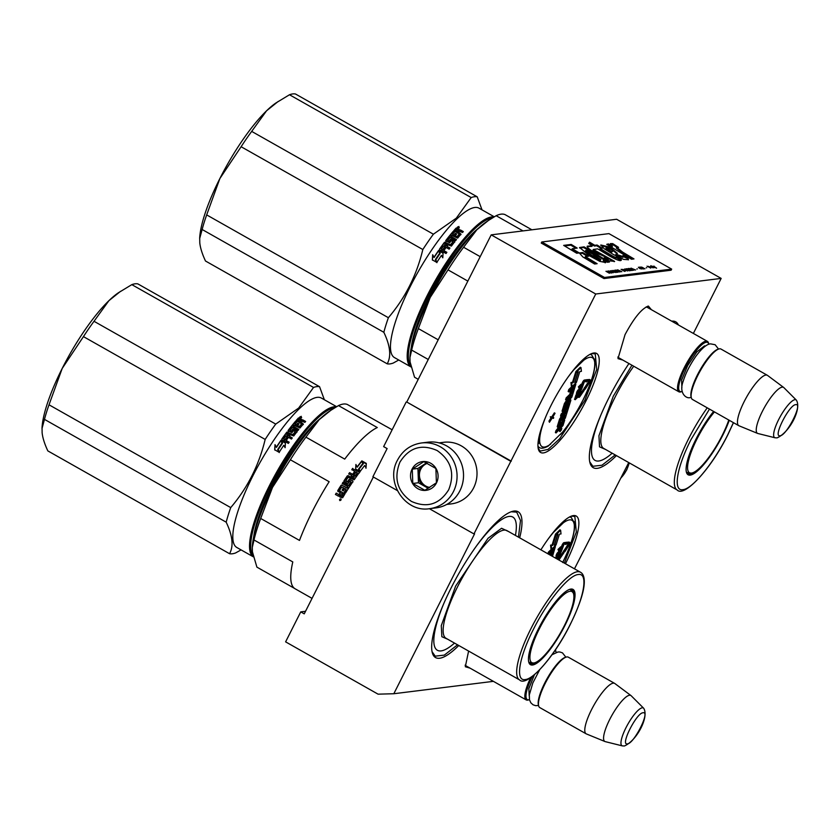 <?xml version="1.0" encoding="UTF-8"?>
<svg xmlns="http://www.w3.org/2000/svg" width="840" height="840" viewBox="0 0 840 840"><rect width="100%" height="100%" fill="white"/><g stroke="black" fill="none" stroke-linecap="round" stroke-linejoin="round"><path stroke-width="1.26" d="M622.839 360.077L617.988 358.617L625.044 334.635C634 317.94 641.792 308.427 648.407 306.086L651.368 309.666M647.619 306.264L648.407 306.086M493.406 681.345L393.824 693.735L474.59 533.841L473.949 533.925L595.739 294.01L721.161 278.407L693.368 333.428M574.466 568.827L628.73 462.567M470.169 668.199L465.318 666.74L468.605 651.063M540.887 549.832A56.889 14.343 -60.5 0 1 572.009 515.907A56.889 14.343 -60.5 0 1 565.635 563.388A56.889 14.343 -60.5 0 1 565.457 563.735M586.026 400.785A56.889 14.343 -60.5 0 1 538.303 448.917A56.889 14.343 -60.5 0 1 551.187 405.122A56.889 14.343 -60.5 0 1 592.4 353.315A56.889 14.343 -60.5 0 1 586.026 400.785M458.766 645.498A83.78 21.116 -60.5 0 1 432.201 652.333A83.78 21.116 -60.5 0 1 451.164 587.843A83.78 21.116 -60.5 0 1 511.865 511.539A83.78 21.116 -60.5 0 1 519.677 537.831M616.424 455.606A83.78 21.116 -60.5 0 1 589.869 462.452A83.78 21.116 -60.5 0 1 608.832 397.95A83.78 21.116 -60.5 0 1 628.95 363.531M671.696 321.174A83.78 21.116 -60.5 0 1 678.405 324.965M393.824 693.735L378.074 694.166L285.611 641.855L300.752 611.877L304.238 613.851L373.359 477.005M595.739 294.01L491.201 234.864L616.623 219.261L721.161 278.407M491.201 234.864L406.76 402.024L511.298 461.171M406.76 402.024L510.668 461.244M406.13 402.098L383.639 446.618L387.125 448.581L372.897 476.753L397.341 490.57M429.377 508.704L473.949 533.925M466.494 666.12L465.119 665.186M646.191 306.894L647.692 307.587M619.164 357.998L617.799 357.074M300.752 611.877L305.54 611.279M615.216 454.923L601.976 465.234L592.861 466.284L589.712 461.769M672.462 321.605L675.896 323.547M591.727 353.546L595.235 353.85L596.715 369.495L584.84 400.334L559.587 438.848L548.048 449.411L540.225 451.07L538.167 448.224M571.337 516.149L574.844 516.453L576.324 532.087L564.354 563.105M457.558 644.805L444.318 655.116L435.204 656.166L432.054 651.651M511.203 511.76L516.694 512.138L520.495 520.485L518.469 537.149M429.649 508.673L436.118 507.864A33.096 31.479 -97.1 0 0 459.9 490.791A33.096 31.479 -97.1 0 0 446.712 445.945A33.096 31.479 -97.1 0 0 427.938 442.176L421.481 442.974C410.75 444.623 402.749 450.345 397.478 460.163C384.993 482.16 405.248 512.925 429.649 508.673A33.096 31.479 -97.1 0 0 453.443 491.6A33.096 31.479 -97.1 0 0 451.427 457.265A33.096 31.479 -97.1 0 0 421.481 442.974M399.903 462.179C393.55 478.443 397.394 491.526 411.443 501.417C427.024 508.294 439.435 504.42 448.686 489.783C455.049 473.519 451.206 460.435 437.147 450.544C421.575 443.667 409.154 447.552 399.903 462.179M412.104 469.077A14.479 13.776 -97.1 0 0 417.879 488.702A14.479 13.776 -97.1 0 0 436.495 482.885A14.479 13.776 -97.1 0 0 430.721 463.26A14.479 13.776 -97.1 0 0 412.104 469.077M412.272 469.151L412.797 483.462L424.872 490.287L436.411 482.8L435.887 468.489L423.812 461.664L412.272 469.151L417.931 468.447L418.457 482.759L428.284 488.313M412.797 483.462L418.457 482.759M426.457 462.913L417.931 468.447M427.088 463.218A12.411 11.802 -97.1 0 0 423.696 464.699A12.411 11.802 -97.1 0 0 419.548 469.361A12.411 11.802 -97.1 0 0 418.194 475.598A12.411 11.802 -97.1 0 0 424.494 486.171A12.411 11.802 -97.1 0 0 429.377 487.652M429.765 487.41A12.411 11.802 82.9 0 1 420.777 469.203A12.411 11.802 -97.1 0 1 427.35 463.355M446.733 504.462L451.311 503.885A31.028 29.515 -97.1 0 0 473.613 487.882A31.028 29.515 -97.1 0 0 461.255 445.841A31.028 29.515 -97.1 0 0 443.656 442.302L439.068 442.88M532.413 676.389A28.13 7.088 -60.5 0 0 528.664 699.794A28.13 7.088 119.5 0 0 529.379 699.636L528.339 699.962A28.959 7.298 119.5 0 1 527.604 700.13A28.959 7.298 -60.5 0 1 526.187 699.899A28.959 7.298 -60.5 0 1 530.67 677.628M556.143 652.407A28.13 7.088 119.5 0 0 556.133 652.355L555.87 651.294A28.959 7.298 119.5 0 0 555.313 650.013M556.133 652.355A28.13 7.088 119.5 0 0 554.936 650.57M586.121 733.803L539.784 707.585A28.959 7.298 -60.5 0 1 538.619 705.779L538.356 704.718A28.13 7.088 -60.5 0 1 547.176 678.489A28.13 7.088 -60.5 0 1 565.11 657.437L566.15 657.111A28.959 7.298 -60.5 0 1 566.885 656.943A28.959 7.298 119.5 0 1 568.302 657.174L614.649 683.393A28.959 7.298 119.5 0 0 613.231 683.162A28.959 7.298 -60.5 0 0 592.746 707.353A28.959 7.298 -60.5 0 0 586.121 733.803A28.959 7.298 -60.5 0 0 586.331 733.908L604.989 741.542A26.418 6.657 -60.5 0 1 610.638 717.686A26.418 6.657 -60.5 0 1 629.528 695.247A26.418 6.657 119.5 0 1 630.998 695.583L614.838 683.519A28.959 7.298 119.5 0 0 614.649 683.393M538.619 705.779A28.959 7.298 -60.5 0 1 547.691 678.783A28.959 7.298 -60.5 0 1 566.15 657.111M622.325 745.878L624.404 745.994C636.836 740.639 649.351 716.73 643.639 708.204A21.704 5.471 119.5 0 0 642.275 707.795A21.704 5.471 119.5 0 0 626.567 726.579A21.704 5.471 119.5 0 0 622.325 745.878L605.231 741.625A26.418 6.657 -60.5 0 1 604.989 741.542M643.639 708.204L631.187 695.751A26.418 6.657 119.5 0 0 630.998 695.583M682.049 391.514L681.009 391.839A28.959 7.298 119.5 0 1 680.274 392.007A28.959 7.298 -60.5 0 1 678.867 391.776A28.959 7.298 -60.5 0 1 685.482 365.316A28.959 7.298 -60.5 0 1 705.978 341.135A28.959 7.298 119.5 0 1 707.385 341.366A28.959 7.298 119.5 0 1 708.55 343.171L708.803 344.232A28.13 7.088 119.5 0 0 706.303 342.258A28.13 7.088 -60.5 0 0 685.209 368.036A28.13 7.088 -60.5 0 0 681.335 391.671A28.13 7.088 119.5 0 0 682.049 391.514A28.13 7.088 119.5 0 0 682.111 391.493M738.801 425.691L692.454 399.462A28.959 7.298 -60.5 0 1 691.288 397.656L691.037 396.596A28.13 7.088 -60.5 0 1 699.846 370.377A28.13 7.088 -60.5 0 1 717.78 349.314L718.83 348.989A28.959 7.298 -60.5 0 1 719.565 348.82A28.959 7.298 119.5 0 1 720.972 349.052L767.319 375.27A28.959 7.298 119.5 0 0 765.912 375.039A28.959 7.298 -60.5 0 0 745.416 399.231A28.959 7.298 -60.5 0 0 738.801 425.691A28.959 7.298 -60.5 0 0 739.011 425.786L757.659 433.43A26.418 6.657 -60.5 0 1 763.308 409.563A26.418 6.657 -60.5 0 1 782.208 387.135A26.418 6.657 119.5 0 1 783.668 387.461L767.519 375.406A28.959 7.298 119.5 0 0 767.319 375.27M691.288 397.656A28.959 7.298 -60.5 0 1 700.361 370.661A28.959 7.298 -60.5 0 1 718.83 348.989M774.995 437.766L777.074 437.882C789.505 432.526 802.022 408.608 796.31 400.082A21.704 5.471 119.5 0 0 794.945 399.672A21.704 5.471 119.5 0 0 779.236 418.467A21.704 5.471 119.5 0 0 774.995 437.766L757.911 433.503A26.418 6.657 -60.5 0 1 757.659 433.43M796.31 400.082L783.867 387.629A26.418 6.657 119.5 0 0 783.668 387.461M340.515 495.527L341.933 496.041A93.083 23.468 -60.5 0 1 342.951 494.372L341.659 493.637A93.083 23.468 -60.5 0 0 340.515 495.527L340.651 495.705A92.264 23.258 -60.5 0 1 340.704 495.632M255.287 530.281A78.467 19.782 -60.5 0 1 272.296 485.51A78.467 19.782 -60.5 0 1 316.134 422.751M312.05 598.374L295.092 588.777A93.083 23.468 -60.5 0 1 292.793 561.928L253.995 539.973L252.294 547.449L252.43 551.838L256.893 567.126L294.525 588.409M290.356 459.764L329.144 481.719A93.083 23.468 -60.5 0 0 312.417 511.308A93.083 23.468 -60.5 0 0 299.492 540.425L260.694 518.469L272.506 487.41L290.356 459.764A93.083 23.468 -60.5 0 1 305.939 437.157L344.726 459.102A93.083 23.468 -60.5 0 1 377.286 427.55L338.489 405.594A93.083 23.468 -60.5 0 1 347.372 404.492L386.159 426.447A93.083 23.468 -60.5 0 1 386.768 426.741L392.144 429.786M252.294 547.449L252.336 546.714A86.877 21.903 119.5 0 1 272.506 487.41A86.877 21.903 -60.5 0 1 319.19 419.664L330.824 410.319L338.489 405.594M305.939 437.157L319.19 419.664A86.877 21.903 -60.5 0 1 328.692 411.747L330.824 410.319M260.694 518.469A93.083 23.468 119.5 0 0 253.995 539.973M443.719 603.719A76.535 19.289 119.5 0 0 443.069 650.454A76.535 19.289 119.5 0 0 454.514 643.094M573.888 595.875A42.41 10.689 119.5 0 0 571.925 589.732A42.41 10.689 119.5 0 0 569.289 589.501M528.601 661.416A42.41 10.689 119.5 0 0 530.166 663.548A42.41 10.689 119.5 0 0 536.445 662.067M538.503 628.677A43.239 10.899 119.5 0 0 528.717 661.962A43.239 10.899 119.5 0 0 564.984 625.391A43.239 10.899 119.5 0 0 569.825 589.312A43.239 10.899 119.5 0 0 538.503 628.677M533.432 629.317C518.984 657.457 515.057 681.597 525.284 679.539C534.744 678.93 556.175 652.691 570.045 624.76C584.504 596.621 588.43 572.481 578.193 574.539C568.743 575.138 547.312 601.377 533.432 629.317M447.783 639.282L441.861 636.72L441.284 625.632L455.637 586.078L488.04 538.283L501.564 528.266L508.704 531.615M476.123 546.452A76.535 19.289 -60.5 0 1 515.844 521.819A76.535 19.289 -60.5 0 1 515.434 535.427M355.709 467.88L355.656 469.035L360.077 471.534L358.565 469.434A92.264 23.258 -60.5 0 1 358.712 469.235M358.586 469.014A93.083 23.468 -60.5 0 1 362.995 463.302L361.662 461.097L362.933 463.774M360.056 471.944L358.565 469.434M355.645 469.035L355.908 464.468L357.231 467.177A92.264 23.258 -60.5 0 1 361.599 461.58M357.231 467.177L355.866 464.909M357.262 466.746A93.083 23.468 -60.5 0 1 361.662 461.097M363.332 463.323A93.083 23.468 -60.5 0 0 358.921 469.035L360.255 471.293A93.083 23.468 -60.5 0 1 364.655 465.538L366.03 467.828L366.303 463.397L361.851 460.877L363.269 463.796L361.841 461.391M365.978 468.279L366.24 463.88L362.324 461.664M359.048 469.245A92.264 23.258 -60.5 0 1 363.269 463.796M336.231 493.101L338.825 494.676L336.231 493.101L335.423 494.445L338.216 496.02L339.518 495.632L339.812 496.923L342.626 497.763A93.083 23.468 -60.5 0 1 344.894 494.025L339.455 490.665A93.083 23.468 -60.5 0 1 341.733 487.022L343.675 488.03A92.264 23.258 -60.5 0 0 342.269 490.256M359.016 471.933L352.685 468.752L359.016 471.933L359.205 472.71A93.083 23.468 -60.5 0 0 354.207 479.745L348.159 477.288A93.083 23.468 -60.5 0 0 345.849 480.701L347.56 481.667A93.083 23.468 -60.5 0 1 349.062 479.43L352.737 480.806L352.937 481.614A93.083 23.468 -60.5 0 0 345.555 492.965L344.264 492.24A93.083 23.468 -60.5 0 1 346.017 489.447L344.862 488.513A93.083 23.468 -60.5 0 0 343.371 490.875L342.08 490.151A93.083 23.468 -60.5 0 1 343.57 487.778M352.737 480.806L349.997 479.546M349.062 479.43L349.944 479.22M353.136 473.959A92.264 23.258 -60.5 0 1 354.858 471.576L351.866 469.487L352.695 468.353M357.305 472.826L357.305 473.214A92.264 23.258 -60.5 0 0 355.194 476.144L355.183 475.776A93.083 23.468 -60.5 0 1 357.305 472.826L356.149 471.912A93.083 23.468 -60.5 0 0 354.228 474.579L352.937 473.855A93.083 23.468 -60.5 0 1 354.858 471.177M355.183 475.776L349.608 472.626L355.194 476.144M348.8 474.149L349.619 472.994M351.771 475.493L351.803 475.85A92.264 23.258 -60.5 0 0 350.721 477.404L350.69 477.057A93.083 23.468 -60.5 0 1 351.771 475.493L348.779 473.802L349.608 472.626M350.69 477.057L348.233 475.671L350.721 477.404M351.015 481.814L351.068 482.129A92.264 23.258 -60.5 0 0 348.716 485.656L348.642 485.384A93.083 23.468 -60.5 0 1 351.015 481.814L349.724 481.089A93.083 23.468 -60.5 0 0 348.212 483.346L347.33 483.556L344.001 481.215A92.264 23.258 -60.5 0 1 347.382 476.196L348.264 476.007M343.928 480.921A93.083 23.468 -60.5 0 1 347.34 475.86L347.382 476.196M348.642 485.384L343.14 482.507L348.716 485.656M342.332 483.745L343.14 482.507M338.688 494.487L340.379 492.912L337.838 490.865A92.264 23.258 -60.5 0 1 341.187 485.531L342.069 485.31L347.099 488.156L347.823 486.633L342.248 483.483L343.067 482.223M347.014 487.893L342.069 485.31M337.712 490.665A93.083 23.468 -60.5 0 1 341.093 485.279L341.975 485.048M339.57 494.235L340.379 492.912M340.872 498.75L339.791 500.588L340.872 498.75M347.34 475.86L348.233 475.671M339.528 490.991L344.831 494.141M351.971 477.792L353.399 478.328L354.218 477.141L353.062 476.228A93.083 23.468 -60.5 0 0 351.971 477.792L353.43 478.663L354.165 477.183M341.596 496.136L340.651 495.705M341.733 496.314L342.069 496.219A92.264 23.258 -60.5 0 1 343.077 494.571L342.951 494.372M344.453 492.345A92.264 23.258 -60.5 0 1 346.122 489.689L346.038 489.363M352.779 481.131L352.979 481.929M345.912 480.995L347.613 481.961A92.264 23.258 -60.5 0 1 349.115 479.745M359.006 472.332L359.195 473.109M351.855 469.875L352.685 468.752M344.201 482.034L344.001 481.215M347.099 488.156L347.907 486.906M338.037 491.715L337.838 490.865M338.825 494.676L339.696 494.424M335.57 494.613L336.368 493.28M339.959 497.102L339.654 495.81L338.352 496.188M341.177 499.653L339.843 499.149L340.221 499.695L339.476 499.769L340.589 500.399L341.145 499.706M120.53 291.333L108.895 300.689A86.877 21.903 -60.5 0 1 118.398 292.772L131.828 284.634L313.53 387.45L298.651 408.051L275.73 424.095A95.151 23.982 119.5 0 0 265.167 439.425C259.003 465.161 247.527 487.882 230.727 507.602A95.151 23.982 119.5 0 0 226.18 522.176C232.628 535.7 233.751 546.21 229.551 553.707A95.151 23.982 119.5 0 0 235.567 552.962L241.08 549.896M94.017 321.29A95.151 23.982 119.5 0 0 83.454 336.62L62.213 368.424A86.877 21.903 119.5 0 1 108.895 300.689L94.017 321.29L275.73 424.095M131.828 284.634A95.151 23.982 -60.5 0 1 137.844 283.889L319.557 386.694L324.366 399.756M49.014 404.796A95.151 23.982 119.5 0 0 44.478 419.37L42.011 428.474A86.877 21.903 119.5 0 1 42.042 427.739A86.877 21.903 119.5 0 1 62.213 368.424L49.014 404.796L230.727 507.602M83.454 336.62L265.167 439.425M44.478 419.37L226.18 522.176M42.105 432.548A86.877 21.903 119.5 0 0 42.137 432.863C42.682 437.955 44.593 443.971 47.838 450.901L229.551 553.707M42.042 427.739L42.137 432.863A86.877 21.903 119.5 0 0 42.168 433.125M253.712 536.802A80.052 20.181 -60.5 0 1 257.512 520.422A80.052 20.181 -60.5 0 1 320.911 418.036M252.945 555.146A85.019 21.431 119.5 0 1 266.207 494.634A85.019 21.431 119.5 0 1 316.144 419.57A85.019 21.431 -60.5 0 1 334.562 407.915M336.284 406.865A85.848 21.64 -60.5 0 0 315.641 418.562A85.848 21.64 119.5 0 0 263.655 497.731A85.848 21.64 119.5 0 0 253.312 556.815L236.806 547.481A85.848 21.64 119.5 0 1 246.75 488.691A85.848 21.64 119.5 0 1 298.914 409.101A85.848 21.64 -60.5 0 1 321.353 398.044L336.609 406.675M313.53 387.45A95.151 23.982 -60.5 0 1 319.557 386.694M282.461 442.901A85.848 21.64 119.5 0 0 278.03 449.568L279.353 452.015A85.848 21.64 119.5 0 1 283.784 445.284L285.127 447.699L285.411 442.774L280.98 440.265L282.502 443.226A85.019 21.431 119.5 0 0 278.145 449.778M281.253 440.748L285.39 443.09M280.833 440.874L280.802 440.538A85.848 21.64 119.5 0 0 276.37 447.132L276.444 447.405A85.019 21.431 119.5 0 1 280.833 440.874L282.167 443.216M296.415 420.651A85.019 21.431 119.5 0 1 298.316 418.519L299.324 417.9L305.267 421.901M302.862 419.906L305.655 421.481L304.846 422.363L301.507 421.05L300.709 421.964L303.366 424.043A85.848 21.64 119.5 0 0 299.985 428.022L294.074 425.281L293.255 426.279L298.83 429.44L298.011 430.447L292.435 427.298A85.848 21.64 119.5 0 0 290.073 430.311L290.147 430.605A85.019 21.431 119.5 0 0 290.031 430.763L290.976 431.54L291.354 431.046A85.848 21.64 119.5 0 1 292.866 429.114L292.814 429.576A85.019 21.431 119.5 0 0 291.312 431.487M301.381 421.596L300.584 422.499L303.366 424.043M303.041 423.885L303.25 424.578M292.866 429.114L296.951 430.794L297.15 431.54A85.848 21.64 119.5 0 0 293.727 435.981L290.388 434.753A85.848 21.64 119.5 0 0 289.296 436.223L292.079 438.207M283.773 439.131L283.773 439.236A85.019 21.431 119.5 0 1 283.815 439.173L283.762 438.879A85.848 21.64 119.5 0 1 285.894 435.897L291.469 439.058L292.288 437.923L289.296 436.223M286.839 437.483L286.839 437.094A85.848 21.64 119.5 0 0 284.918 439.793L284.928 440.16A85.019 21.431 119.5 0 1 286.839 437.483L287.931 438.092M281.852 439.026L281.873 439.383A85.019 21.431 119.5 0 1 286.839 432.516L286.87 432.096A85.848 21.64 119.5 0 0 281.852 439.026L282.041 439.824L288.362 443.405L289.202 442.218L286.199 440.528A85.848 21.64 119.5 0 1 288.131 437.819L286.839 437.094M295.176 432.065L295.229 431.613A85.848 21.64 119.5 0 0 292.919 434.616L292.897 435.046A85.019 21.431 119.5 0 1 295.176 432.065L295.103 431.781M295.229 431.613L293.528 430.647A85.848 21.64 119.5 0 0 292.016 432.6L288.11 430.846A85.019 21.431 119.5 0 1 295.418 421.806L296.478 422.405M288.151 430.406A85.848 21.64 119.5 0 1 295.522 421.281L295.418 421.806M295.522 421.281L296.814 422.006A85.848 21.64 119.5 0 0 295.06 424.084L295.134 424.358A85.019 21.431 119.5 0 0 294.966 424.589L296.216 424.967A85.848 21.64 119.5 0 1 297.707 423.203L297.602 423.717A85.019 21.431 119.5 0 0 296.131 425.471M301.518 424.358L301.623 423.822A85.848 21.64 119.5 0 0 299.344 426.51L299.26 427.014A85.019 21.431 119.5 0 1 301.518 424.358L301.434 424.084M298.452 417.963A85.848 21.64 119.5 0 0 296.184 420.525L301.623 423.822M299.145 419.36A85.848 21.64 119.5 0 0 298.127 420.504L299.418 421.229A85.848 21.64 119.5 0 1 300.562 419.937L299.145 419.36M298.368 420.63A85.019 21.431 119.5 0 0 298 421.04L299.292 421.764A85.019 21.431 119.5 0 1 300.426 420.494L300.185 420.357M298.127 420.504L298 421.04M288.876 434.322L289.076 434.438A85.019 21.431 119.5 0 0 287.994 435.897L286.923 434.879M297.728 425.828A85.019 21.431 119.5 0 0 297.413 426.206L299.26 427.014M297.602 423.717L298.662 424.316M288.309 431.603L288.11 430.846M286.839 432.516L292.897 435.046M282.072 440.181L281.873 439.383M286.398 440.632A85.019 21.431 119.5 0 0 286.219 440.885L289.023 442.47M283.773 439.236L284.928 440.16M292.814 429.576L296.898 431.267L297.098 432.002M293.99 425.775L293.181 426.762L298.536 429.796M298.316 418.519L301.119 419.559L301.423 420.556L302.726 420.462M301.119 419.559L301.423 420.556L301.119 419.559M300.195 417.501L301.287 416.336L299.586 417.228M300.101 416.776L301.592 417.428M301.13 416.913L301.602 417.743M290.147 430.605L291.354 431.046M283.836 439.183L284.918 439.793M286.87 432.096L292.919 434.616M295.134 424.358L296.216 424.967M297.707 423.203L298.998 423.927A85.848 21.64 119.5 0 0 297.507 425.702L299.344 426.51M280.802 440.538L282.135 442.89A85.848 21.64 119.5 0 0 277.694 449.568L279.163 452.308L274.701 449.778L275.006 444.623L276.37 447.132M274.796 450.03L275.069 444.917L276.444 447.405M277.694 449.568L279.258 452.56M301.151 417.648L299.859 417.207M287.679 433.471L286.85 434.584L288.005 435.498A85.848 21.64 119.5 0 1 289.096 434.018L287.679 433.471M539.406 628.688A40.813 10.29 -60.5 0 1 573.163 592.83A40.813 10.29 -60.5 0 1 564.407 625.579A40.813 10.29 119.5 0 1 533.452 663.012A40.813 10.29 119.5 0 1 539.406 628.688M552.478 533.316L563.367 522.806L565.761 519.498M552.605 550.494L550.988 555.429M550.683 552.363L549.885 554.915M551.513 549.119L548.384 552.153L547.88 553.78M560.616 530.229L559.913 529.841L555.461 534.156L557.886 534.335L554.673 544.646L556.206 544.457L559.419 534.145L561.015 533.946L560.616 530.229L556.164 534.544M556.101 534.513L555.324 534.618L552.101 544.95L550.567 545.139L550.956 548.803L551.649 549.192L556.07 544.919L554.337 545.129L557.55 534.817L556.017 535.006L552.794 545.349L551.26 545.538L551.649 549.192M564.669 550.725L563.976 550.326L563.325 551.891L564.805 551.775L568.649 545.843A2.646 0.672 119.5 0 0 569.825 542.493A2.646 0.672 119.5 0 0 569.699 542.472L567.304 542.745L566.716 543.911L569.174 543.638L564.029 552.29M568.491 543.7L564.123 550.421M569.205 542.188A2.646 0.672 119.5 0 0 569.121 542.094A2.646 0.672 119.5 0 0 568.995 542.073L567.063 542.294M565.236 544.078L565.898 544.551L567.074 542.22L563.924 542.661A2.236 0.567 119.5 0 0 562.842 543.711A2.236 0.567 119.5 0 0 561.845 545.675L561.393 547.124M560.522 549.938L559.86 552.058M558.526 556.332L557.781 558.726A2.236 0.567 119.5 0 0 557.771 558.768M560.563 552.51L558.841 555.335M558.768 559.944A2.236 0.567 119.5 0 0 559.671 558.947L563.84 552.877L563.073 551.953L559.566 557.088M558.579 550.326L558.558 550.946L559.797 551.061L561.456 547.166L558.684 549.864L559.755 549.182L559.251 551.334M561.456 547.166L560.763 546.767L557.981 549.465L558.516 550.389M559.86 552.163L558.852 551.46L556.731 553.885L556.017 556.175L557.025 556.637L559.86 552.163L561.173 551.922L564.039 544.215L566.192 543.974L565.898 544.551M556.584 556.553L555.324 558.001M557.676 559.325L556.752 558.611M573.825 521.714L574.466 524.643L574.801 523.414M551.103 555.313L551.607 555.901M550.956 555.524L552.489 550.61L553.686 549.497L551.796 555.712M548.72 554.264L551.859 551.229L550.578 555.313M548.384 552.153L549.087 552.542L548.573 554.179M552.489 556.395L555.387 546.588L549.087 552.542M552.101 544.95L552.794 545.349M550.567 545.139L551.26 545.538M555.324 534.618L556.017 535.006M556.909 534.45L557.55 534.817M555.419 544.551L556.07 544.919M566.087 542.409L566.779 542.808L564.627 543.06A2.236 0.567 119.5 0 0 563.535 544.11A2.236 0.567 119.5 0 0 562.538 546.074L560.522 552.542M567.074 542.22L566.779 542.808M559.766 554.232L558.474 559.115A2.236 0.567 119.5 0 0 558.359 559.713M563.766 552.352L559.115 558.852L560.731 552.605M558.485 550.767L559.188 551.155M558.569 550.379L559.262 550.778M557.981 549.465L558.684 549.864M556.017 556.175L556.836 556.689M556.006 555.933L556.71 556.574M556.091 555.555L556.7 556.332M556.311 554.851L556.784 555.944M556.5 554.348L557.004 555.24M556.731 553.885L557.203 554.747M557.077 553.298L557.424 554.274M557.372 552.899L557.771 553.697M557.697 552.521L558.065 553.287M558.579 551.659L559.272 552.048L558.39 552.909M558.852 551.46L559.272 552.048M556.111 558.442L558.149 556.469L556.479 558.653M555.429 557.666L556.017 558.39M558.537 555.156L556.122 558.065M556.647 558.747L558.904 555.366M557.833 558.81L557.277 559.104M560.112 548.846L561.005 547.985L559.629 550.788L560.112 548.846M559.209 553.591L557.456 555.912L557.361 554.894L559.325 552.437L559.209 553.591L558.337 553.613L559.041 554.012M559.954 549.36L560.48 549.654M558.337 553.613L558.841 554.389M558.138 553.99L558.611 554.736M557.907 554.337L558.337 555.051M562.653 432.022L548.153 446.135C543.921 448.371 540.971 448.802 539.291 447.447A53.162 13.398 -60.5 0 1 537.947 446.135M572.87 370.713L583.758 360.213L586.152 356.906M560.175 428.978L559.409 431.183L560.112 431.582L561.855 428.484L560.112 431.582M561.855 428.484L561.099 428.075M559.808 425.911L555.986 430.594L555.376 432.558L556.07 432.947L562.978 425.586L564.69 420.094L559.24 425.324L560.952 419.664L563.377 417.102L562.244 420.725L562.884 420.105L564.008 416.493L565.204 415.38L563.976 419.475L565.268 418.226L570.822 400.407L567.903 402.56L565.898 407.6L564.312 409.343L565.919 403.746L571.851 397.1L575.778 384.52L569.478 389.949L568.859 391.913L572.25 388.626L570.644 393.781L572.88 388.017L574.077 387.072L572.198 393.12L566.885 398.265L566.275 400.229L569.657 396.942L568.848 399.525L565.163 403.767L562.737 412.052L565.835 409.217L569.005 402.885L567.158 409.29L561.845 414.435L561.236 416.399L566.538 411.254L565.929 413.217L560.322 419.328L557.897 427.613L560.984 424.778L560.375 426.741L556.689 430.983L556.07 432.947M565.362 412.388L559.619 418.929L557.203 426.699L557.897 427.613M568.029 403.862L566.454 408.891L561.151 414.036L560.532 416L561.236 416.399M568.481 398.087L564.47 403.379L562.054 411.138L562.737 412.052M570.486 393.697L566.181 397.866L565.572 399.83L566.275 400.229M572.996 387.901L571.379 392.837M571.074 389.77L569.94 393.393L570.644 393.781M571.904 386.526L568.775 389.55L568.166 391.514L568.859 391.913M566.822 402.654L564.585 408.009M570.822 399.893L570.087 399.483M564.123 416.378L563.283 419.076L563.976 419.475M562.202 418.247L561.55 420.326L562.244 420.725M564.69 420.094L563.986 419.695L559.619 423.938M581.007 367.637L580.314 367.238L575.851 371.553L578.277 371.742L575.064 382.053L576.597 381.864L579.81 371.543L581.406 371.343L581.007 367.637L576.555 371.952M576.502 371.921L575.715 372.015L572.492 382.358L570.958 382.546L571.347 386.211L572.04 386.6L576.461 382.326L574.728 382.536L577.941 372.225L576.408 372.414L573.184 382.756L571.651 382.945L572.04 386.6M585.06 388.132L584.367 387.733L583.716 389.298L585.197 389.183L589.04 383.25A2.646 0.672 119.5 0 0 590.216 379.89A2.646 0.672 119.5 0 0 590.09 379.869L587.696 380.153L587.107 381.308L589.565 381.045L584.42 389.697M588.882 381.108L584.525 387.818M589.606 379.596A2.646 0.672 119.5 0 0 589.523 379.502A2.646 0.672 119.5 0 0 589.397 379.481L587.454 379.701M585.627 381.486L586.288 381.959L587.465 379.628L584.315 380.069A2.236 0.567 119.5 0 0 583.233 381.119A2.236 0.567 119.5 0 0 582.236 383.082L581.784 384.531M580.913 387.345L580.251 389.466M578.918 393.74L578.172 396.123A2.236 0.567 119.5 0 0 578.162 396.175M578.057 396.753A2.236 0.567 119.5 0 0 578.162 397.016L578.855 397.415A2.236 0.567 119.5 0 0 580.062 396.354L584.231 390.285L579.505 396.26L581.123 390.012L578.865 396.522A2.236 0.567 119.5 0 0 578.855 397.415M579.653 391.367L579.232 392.731M584.168 389.75L583.464 389.361L579.957 394.485M578.97 387.733L578.949 388.353L580.188 388.469L581.857 384.573L579.075 387.261L580.146 386.589L579.642 388.742M581.857 384.573L581.154 384.174L578.372 386.873L578.907 387.796M580.251 389.571L579.243 388.868L577.122 391.282L576.408 393.582L577.416 394.044L580.251 389.571L581.563 389.319L584.43 381.623L586.582 381.37L586.288 381.959M576.041 395.829L575.053 397.541L575.747 397.94L577.553 397.047L575.2 399.704L577.973 397.005L578.225 396.218L576.156 397.299L579.296 392.774L576.513 395.472L578.54 393.876L575.747 397.94M576.975 393.95L575.652 395.608L576.345 395.997M578.225 396.218L577.143 396.018M575.61 397.866L574.497 399.305L575.2 399.704M551.009 417.974L548.972 421.113L549.433 422.279L552.163 418.11L553.455 418.373L553.697 417.606L552.625 417.396L555.051 413.259L552.405 417.344L551.019 417.165L550.788 417.931L551.859 418.142L549.433 422.279M555.051 413.259L554.358 412.86L551.702 416.945L550.326 416.766L550.788 417.931M553.697 417.606L552.773 417.165M582.32 401.279L582.928 400.26M594.216 359.121L594.867 362.04L595.192 360.822M538.01 443.415L539.553 442.292L538.041 443.016M555.986 430.594L556.689 430.983M565.236 412.818L565.929 413.217M561.151 414.036L561.845 414.435M566.454 408.891L567.158 409.29M568.155 399.126L568.848 399.525M566.181 397.866L566.885 398.265M571.494 392.721L572.198 393.12M568.775 389.55L569.478 389.949M572.492 382.358L573.184 382.756M570.958 382.546L571.651 382.945M575.715 372.015L576.408 372.414M577.3 371.858L577.941 372.225M575.82 381.959L576.461 382.326M586.477 379.817L587.171 380.216L585.018 380.457A2.236 0.567 119.5 0 0 583.926 381.518A2.236 0.567 119.5 0 0 582.939 383.481L580.923 389.949M587.465 379.628L587.171 380.216M578.875 388.164L579.579 388.563M578.96 387.786L579.653 388.175M578.372 386.873L579.075 387.261M576.408 393.582L577.227 394.096M576.398 393.341L577.101 393.971M576.481 392.963L577.101 393.74M576.702 392.249L577.175 393.351M576.891 391.755L577.395 392.647M577.122 391.282L577.595 392.144M577.469 390.705L577.815 391.681M577.763 390.296L578.162 391.094M578.088 389.928L578.456 390.695M578.97 389.067L579.674 389.456L578.781 390.317M579.243 388.868L579.674 389.456M575.264 396.837L575.967 397.236M575.82 395.073L576.513 395.472M574.665 398.78L575.358 399.179M548.972 421.113L549.665 421.512M550.326 416.766L551.019 417.165M551.702 416.945L552.405 417.344M561.446 429.891L560.175 431.225L561.32 429.818M560.7 427.088L561.614 424.158L562.905 422.909L560.7 427.088M569.489 398.906L571.484 395.22L569.489 398.906M580.503 386.243L581.396 385.381L580.02 388.195L580.503 386.243M579.6 390.999L577.847 393.32L577.752 392.301L579.716 389.844L579.6 390.999L578.739 391.02L579.432 391.409M561.729 424.053L561.393 425.135L562.086 425.534M570.402 396.218L570.875 397.352M580.346 386.768L580.871 387.062M578.739 391.02L579.232 391.786M578.529 391.398L579.001 392.144M578.298 391.745L578.739 392.459M561.057 430.091L561.488 429.293L560.931 430.017M412.944 340.389A78.467 19.782 -60.5 0 1 429.954 295.627A78.467 19.782 -60.5 0 1 473.792 232.869M418.226 379.312L414.55 377.233L410.088 361.956L409.952 357.556L411.653 350.091L428.253 359.478M531.888 229.803L505.029 214.599A93.083 23.468 -60.5 0 0 496.146 215.712L523.005 230.906M438.186 339.801L418.352 328.587L430.164 297.518A86.877 21.903 -60.5 0 1 476.847 229.782L488.481 220.427L496.146 215.712M409.952 357.556L409.994 356.832A86.877 21.903 119.5 0 1 430.164 297.518L448.014 269.871A93.083 23.468 -60.5 0 1 463.596 247.265L476.847 229.782A86.877 21.903 -60.5 0 1 486.35 221.865L488.481 220.427M480.186 256.651L463.596 247.265M418.352 328.587A93.083 23.468 119.5 0 0 411.653 350.091M467.838 281.096L448.014 269.871M601.377 413.826A76.535 19.289 119.5 0 0 600.726 460.562A76.535 19.289 119.5 0 0 612.171 453.201M686.259 471.524A42.41 10.689 119.5 0 0 687.824 473.666A42.41 10.689 119.5 0 0 694.102 472.175M713.622 411.443A43.239 10.899 119.5 0 0 696.161 438.795A43.239 10.899 119.5 0 0 686.375 472.08A43.239 10.899 119.5 0 0 722.642 435.498A43.239 10.899 119.5 0 0 729.267 420.294M709.475 409.091L691.1 439.425C676.641 467.565 672.714 491.705 682.952 489.647C692.401 489.048 713.832 462.798 727.713 434.868L733.415 422.636M605.441 449.4L599.519 446.838L598.941 435.74L613.295 396.197L631.922 365.221M278.197 101.451L266.564 110.796A86.877 21.903 -60.5 0 1 276.066 102.879L289.485 94.752L471.188 197.558L456.309 218.159L433.388 234.203A95.151 23.982 119.5 0 0 422.825 249.533C416.671 275.268 405.185 298 388.385 317.709A95.151 23.982 119.5 0 0 383.838 332.294C390.285 345.807 391.409 356.318 387.209 363.825A95.151 23.982 119.5 0 0 393.225 363.069L398.738 360.014M251.685 131.397A95.151 23.982 119.5 0 0 241.122 146.727L219.87 178.542A86.877 21.903 119.5 0 1 266.564 110.796L251.685 131.397L433.388 234.203M289.485 94.752A95.151 23.982 -60.5 0 1 295.502 94.007L477.215 196.812L482.024 209.864M206.682 214.904A95.151 23.982 119.5 0 0 202.136 229.488L199.668 238.581A86.877 21.903 119.5 0 1 199.7 237.846A86.877 21.903 119.5 0 1 219.87 178.542L206.682 214.904L388.385 317.709M241.122 146.727L422.825 249.533M202.136 229.488L383.838 332.294M199.763 242.655A86.877 21.903 119.5 0 0 199.794 242.97C200.351 248.073 202.251 254.079 205.496 261.009L387.209 363.825M199.7 237.846L199.794 242.97A86.877 21.903 119.5 0 0 199.826 243.233M411.369 346.92A80.052 20.181 -60.5 0 1 415.17 330.53A80.052 20.181 -60.5 0 1 478.569 228.155M410.603 365.264A85.019 21.431 119.5 0 1 423.864 304.742A85.019 21.431 119.5 0 1 473.812 229.688A85.019 21.431 -60.5 0 1 492.219 218.022M493.941 216.983A85.848 21.64 -60.5 0 0 473.298 228.679A85.848 21.64 119.5 0 0 421.323 307.85A85.848 21.64 119.5 0 0 410.981 366.933L394.464 357.588A85.848 21.64 119.5 0 1 404.407 298.809A85.848 21.64 119.5 0 1 456.582 219.209A85.848 21.64 -60.5 0 1 479.01 208.163L494.267 216.793M471.188 197.558A95.151 23.982 -60.5 0 1 477.215 196.812M440.129 253.008A85.848 21.64 119.5 0 0 435.687 259.675L437.01 262.132A85.848 21.64 119.5 0 1 441.441 255.392L442.796 257.817L443.069 252.882L438.638 250.383L440.171 253.344A85.019 21.431 119.5 0 0 435.803 259.896M438.911 250.856L443.048 253.197M438.491 250.982L438.459 250.646A85.848 21.64 119.5 0 0 434.028 257.24L434.102 257.523A85.019 21.431 119.5 0 1 438.491 250.982L439.834 253.334M454.072 230.769A85.019 21.431 119.5 0 1 455.973 228.638L456.981 228.018L462.924 232.019M460.519 230.013L463.312 231.588L462.504 232.481L459.175 231.158L458.367 232.071L461.024 234.15A85.848 21.64 119.5 0 0 457.643 238.13L451.731 235.389L450.912 236.397L456.488 239.547L455.679 240.566L450.104 237.405A85.848 21.64 119.5 0 0 447.731 240.429L447.804 240.723A85.019 21.431 119.5 0 0 447.689 240.87L448.634 241.658L449.022 241.154A85.848 21.64 119.5 0 1 450.524 239.222L450.471 239.684A85.019 21.431 119.5 0 0 448.98 241.605M459.039 231.714L458.241 232.607L461.024 234.15M460.698 234.003L460.908 234.685M450.524 239.222L454.619 240.912L454.808 241.647A85.848 21.64 119.5 0 0 451.395 246.099L448.046 244.86A85.848 21.64 119.5 0 0 446.954 246.341L449.736 248.325M442.575 249.911L442.596 250.268A85.019 21.431 119.5 0 1 444.507 247.59L444.507 247.202A85.848 21.64 119.5 0 0 442.575 249.911L441.42 248.987A85.848 21.64 119.5 0 1 443.552 246.015L449.127 249.165L449.957 248.031L446.954 246.341M441.483 249.291A85.019 21.431 119.5 0 0 441.431 249.354L442.596 250.268M439.509 249.134L439.53 249.491A85.019 21.431 119.5 0 1 444.507 242.634L444.528 242.214A85.848 21.64 119.5 0 0 439.509 249.134L439.698 249.942L446.03 253.523L446.859 252.336L443.867 250.635A85.848 21.64 119.5 0 1 445.788 247.936L444.507 247.202M452.844 242.183L452.897 241.721A85.848 21.64 119.5 0 0 450.587 244.734L450.555 245.154A85.019 21.431 119.5 0 1 452.844 242.183L452.76 241.889M452.897 241.721L451.185 240.755A85.848 21.64 119.5 0 0 449.673 242.708L445.767 240.965A85.019 21.431 119.5 0 1 453.075 231.914L454.136 232.512M445.809 240.524A85.848 21.64 119.5 0 1 453.191 231.389L453.075 231.914M453.191 231.389L454.471 232.124A85.848 21.64 119.5 0 0 452.718 234.192L452.802 234.476A85.019 21.431 119.5 0 0 452.634 234.696L453.873 235.084A85.848 21.64 119.5 0 1 455.375 233.31L455.269 233.835A85.019 21.431 119.5 0 0 453.789 235.589M459.175 234.465L459.291 233.94A85.848 21.64 119.5 0 0 457.002 236.618L456.918 237.122A85.019 21.431 119.5 0 1 459.175 234.465L459.092 234.203M456.11 228.081A85.848 21.64 119.5 0 0 453.842 230.633L459.291 233.94M456.803 229.467A85.848 21.64 119.5 0 0 455.784 230.612L457.076 231.347A85.848 21.64 119.5 0 1 458.22 230.055L456.803 229.467M456.026 230.748A85.019 21.431 119.5 0 0 455.669 231.147L456.95 231.882A85.019 21.431 119.5 0 1 458.084 230.612L457.853 230.475M455.784 230.612L455.669 231.147M446.534 244.44L446.744 244.545A85.019 21.431 119.5 0 0 445.651 246.015L444.497 245.102L445.662 245.606A85.848 21.64 119.5 0 1 446.765 244.136L445.337 243.579L444.591 244.997M455.395 235.935A85.019 21.431 119.5 0 0 455.081 236.313L456.918 237.122M455.269 233.835L456.33 234.434M445.967 241.71L445.767 240.965M444.507 242.634L450.555 245.154M439.73 250.289L439.53 249.491M444.056 250.751A85.019 21.431 119.5 0 0 443.877 251.003L446.681 252.588M444.507 247.59L445.599 248.209M450.471 239.684L454.556 241.374L454.755 242.109M451.647 235.883L450.839 236.88L456.204 239.904M455.973 228.638L458.776 229.666L459.092 230.664L460.383 230.58M458.776 229.666L459.092 230.664L458.776 229.666M457.863 227.609L458.945 226.453L457.244 227.346M457.758 226.884L459.249 227.546M458.787 227.031L459.26 227.85M447.804 240.723L449.022 241.154M444.528 242.214L450.587 244.734M452.802 234.476L453.873 235.084M455.375 233.31L456.656 234.045A85.848 21.64 119.5 0 0 455.165 235.809L457.002 236.618M438.459 250.646L439.793 253.008A85.848 21.64 119.5 0 0 435.351 259.686L436.821 262.416L432.369 259.896L432.663 254.741L434.028 257.24M432.453 260.148L432.726 255.024L434.102 257.523M435.351 259.686L436.916 262.668M458.808 227.766L457.517 227.315M686.626 472.395L691.11 473.12A40.813 10.29 119.5 0 1 697.074 438.795A40.813 10.29 -60.5 0 1 714.441 411.905M728.784 420.021A40.813 10.29 -60.5 0 1 722.064 435.687A40.813 10.29 119.5 0 1 691.11 473.12M653.929 266.07L654.822 267.036L652.512 266.248L656.607 268.202L653.846 266.248M609.42 273.252L608.129 272.339L608.885 272.244L611.111 273.042L608.129 271.415L605.945 271.278L609.42 273.252M607.981 271.026L611.73 272.958L607.981 271.026M608.601 270.942L613.148 272.79L610.365 270.721L612.518 272.559L608.601 270.942M611.783 270.554L611.373 270.963L613.022 271.981L615.416 272.454L612.875 270.774L611.363 270.942M613.116 270.385L616.329 272.391L617.925 272.192L613.043 270.522M621.821 271.709L617.537 269.829L620.319 271.897L619.868 271.331L621.821 271.709M625.684 270.869L623.238 269.483L621.075 269.388L624.561 271.362L625.233 271.016M624.666 268.947L627.438 271.005L626.997 270.449L627.879 270.333L629.212 270.784L624.666 268.947M630.808 270.438L628.236 268.863L626.083 268.769L629.57 270.743L630.746 270.554M632.929 270.175L630.368 268.601L628.204 268.506L631.691 270.48L632.867 270.291M636.804 268.968L637.424 268.894L636.804 268.968M647.021 266.165L650.769 268.107L647.021 266.165M653.394 267.729L650.444 266.606L653.394 267.729M616.844 270.175L614.796 270.175L619.248 272.024L616.844 270.175M635.586 269.997L631.04 268.149L633.812 270.218L633.371 269.651L635.586 269.997M650.885 267.677L648.512 266.343L650.958 267.572M642.327 268.8L640.584 268.758L638.747 267.656L640.29 267.613L638.389 267.236L639.975 268.632L641.865 268.979M643.514 269.01L641.949 268.128L644.921 268.832L642.212 267.33L639.755 267.067L643.514 269.01M646.149 267.813L646.769 267.729L646.149 267.813M654.308 267.666L650.822 265.692L654.308 267.666M622.692 252.147L616.697 247.338L618.555 247.38L612.738 243.632L610.418 243.611L612.454 246.172L608.391 243.936L606.743 244.346L631.481 259.234L633.99 258.93L622.692 252.147L622.325 252.872L616.329 248.062L616.697 247.338M627.932 257.859L622.944 255.507L623.28 256.62L615.993 254.279L617.4 253.355L609.893 247.139L600.831 244.986L604.359 248.861L613.368 254.489L623.648 259.413L628.488 259.707L627.932 257.859L627.564 258.584L623.301 256.578M616.361 256.82C616.844 257.911 615.363 257.523 611.919 255.623L600.18 248.546L602.364 248.273L597.072 245.028L594.783 245.311L589.575 242.183L588.725 243.464L592.316 245.627L588.231 246.131C583.852 245.637 593.365 252.903 600.422 254.657L608.937 258.678L604.149 257.88L608.16 260.684L614.628 261.408L593.303 249.47L597.671 248.861L609.473 255.948C617.631 260.547 621.537 261.744 621.191 259.56L616.361 256.82L616.067 257.975M592.316 245.627L591.948 246.351L587.475 246.593M621.254 260.316L621.191 259.56L620.823 260.284L616.224 257.67M605.745 259.917L584.125 246.866L579.569 247.517L590.205 256.19L599.833 261.366L605.64 262.542L603.593 260.18L607.362 262.269L609.441 262.007L605.745 259.917L605.377 260.642L583.758 247.59L579.526 247.916M582.76 252.525L579.285 252.966L582.855 256.935L594.615 264.012L597.125 263.697L585.375 256.62L588.756 256.2L582.76 252.525L582.393 253.26L579.831 253.575M563.661 245.385L576.712 253.239L579.222 252.924L572.26 248.724L577.206 248.115L571.211 244.44L563.661 245.385M671.664 269.115L608.937 233.625L541.79 241.983L604.517 277.463L671.664 269.115L671.118 270.207L603.971 278.555L604.517 277.463M607.698 271.268L608.591 271.919L607.614 272.223M611.635 271.173L612.759 270.889L614.912 272.108L611.604 270.911M626.724 269.136L629.885 269.881L630.284 270.291L629.391 270.459L626.577 269.052M628.845 268.863L630.893 268.989L632.394 269.934L631.512 270.197L628.698 268.79M641.519 267.057L642.411 267.708L641.434 268.023M632.688 259.088L622.325 252.872M608.391 243.936L607.488 244.787M612.454 246.172L612.087 246.908L608.024 244.661M612.738 243.632L612.371 244.356L610.481 244.094M616.812 247.212L612.371 244.356M623.28 256.62L622.913 257.345L615.636 255.014L615.993 254.279M617.117 253.775L609.777 248L600.789 245.406M628.288 259.865L627.564 258.584M614.292 261.66L592.966 250.131M608.591 259.361L606.26 259.35M589.575 242.183L588.808 243.516M594.783 245.311L594.426 246.036L589.207 242.907M597.072 245.028L596.704 245.753L594.426 246.036M601.073 248.43L596.704 245.753M600.18 248.546L599.812 249.27L611.551 256.358C614.964 258.258 616.445 258.657 615.993 257.544M608.087 262.175L605.377 260.642M603.593 260.18L603.225 260.915L605.188 262.805M584.125 246.866L583.758 247.59M587.465 256.358L582.393 253.26M585.375 256.62L585.008 257.345L595.823 263.865M571.211 244.44L570.843 245.175L564.606 245.941M575.915 248.273L570.843 245.175M572.26 248.724L571.893 249.459L577.92 253.092M603.971 278.555L541.244 243.065L541.79 241.983M625.286 270.921L621.789 269.608L623.774 269.881L625.065 271.299M611.993 251.895L611.268 252.441L605.913 248.315L606.28 247.59L608.045 247.727C612.549 250.204 613.746 251.538 611.635 251.716L606.28 247.59M600.8 259.571L600.432 260.295L591.161 255.948L585.207 251.265L586.919 250.373L600.8 259.571L591.853 255.423L585.575 250.541M607.688 272.087L606.501 271.593M606.575 271.457L607.625 271.373M619.615 271.163L618.009 269.976L620.413 271.058L619.532 271.32M626.745 270.27L625.139 269.094L627.543 270.175L626.661 270.428M653.026 267.519L651.798 267.162L652.869 267.824M633.119 269.483L631.512 268.296L633.917 269.388L633.034 269.64M641.508 267.876L640.322 267.393M640.395 267.246L641.445 267.162M611.961 251.937L611.268 252.441M629.171 462.819A33.096 31.479 82.9 0 1 626.504 470.064A33.096 31.479 82.9 0 1 620.991 477.876M529.221 695.898L528.843 688.622L534.429 674.772M643.083 712.761C636.583 712.667 619.889 745.71 627.375 743.862C633.875 743.967 650.57 710.924 643.083 712.761M681.891 387.776L681.607 380.121L687.614 365.694L696.812 351.918L704.466 345.891L705.516 346.017M795.764 404.649C789.254 404.544 772.569 437.588 780.045 435.75C786.555 435.844 803.24 402.801 795.764 404.649M580.461 572.219A61.855 15.593 119.5 0 0 531.058 628.404A61.855 15.593 119.5 0 0 519.54 679.885C526.323 687.498 552.825 659.851 570.15 624.708C579.485 605.556 584.199 591.371 584.294 582.141C584.356 576.944 583.075 573.636 580.461 572.219L506.93 530.618A61.855 15.593 -60.5 0 0 457.538 586.803A61.855 15.593 -60.5 0 0 446.019 638.284L519.54 679.885M569.436 517.041A53.162 13.398 -60.5 0 1 571.252 517.503L574.508 523.089A2.069 1.901 171.5 0 1 574.203 524.381A2.898 0.724 119.5 0 0 574.466 524.643A2.898 0.735 119.5 0 0 574.319 525.494A51.093 12.883 -60.5 0 1 563.062 561.614A2.898 0.724 119.5 0 0 562.79 562.223M563.367 522.806A51.093 12.883 -60.5 0 1 574.203 524.381M547.617 539.774A51.093 12.883 -60.5 0 1 553.403 532.466M574.046 521.609L574.644 524.496A2.069 1.869 176.1 0 1 574.319 525.494M574.644 524.496L574.644 524.37C574.875 533.106 571.053 545.496 563.178 561.55L563.062 561.614M554.495 546.441L555.051 546.756M567.882 544.929L568.586 545.317M568.995 542.073L569.699 542.472M561.845 545.675L562.538 546.074M563.924 542.661L564.627 543.06M557.781 558.726L558.474 559.115M589.827 354.438A53.162 13.398 -60.5 0 1 591.644 354.911L594.899 360.497A2.069 1.901 171.5 0 1 594.594 361.788A2.898 0.724 119.5 0 0 594.867 362.04A2.898 0.735 119.5 0 0 594.71 362.901A51.093 12.883 -60.5 0 1 583.453 399.021A2.898 0.724 119.5 0 0 582.971 400.207A2.898 0.735 119.5 0 0 582.246 401.425A51.093 12.883 -60.5 0 1 560.626 434.459M561.887 433.104C569.236 424.084 576.062 413.511 582.341 401.383L582.246 401.425M583.758 360.213A51.093 12.883 -60.5 0 1 594.594 361.788M568.008 377.181A51.093 12.883 -60.5 0 1 573.794 369.873M550.662 444.119A51.093 12.883 -60.5 0 1 539.826 442.544A2.898 0.724 119.5 0 0 539.553 442.292A2.898 0.735 119.5 0 0 539.7 441.441A51.093 12.883 -60.5 0 1 546.2 415.727M538.577 443.205L537.999 443.447A2.069 1.901 -8.5 0 0 539.826 442.544M594.437 359.016L595.035 361.904A2.069 1.869 176.1 0 1 594.71 362.901M595.035 361.904L595.035 361.767C595.266 370.503 591.444 382.904 583.569 398.958L583.453 399.021M538.104 442.312A2.069 1.869 -3.9 0 0 539.7 441.441M558.736 427.928L559.44 428.316M559.671 426.342L560.375 426.741M557.203 426.699L557.897 427.088M559.619 418.929L560.322 419.328M560.553 417.354L561.256 417.743M562.054 411.138L562.748 411.537M564.47 403.379L565.163 403.767M565.404 401.793L566.107 402.192M574.885 383.849L575.442 384.163M564.9 407.705L565.593 408.093M565.194 407.201L565.898 407.6M566.275 403.746L566.969 404.145M567.284 402.203L567.903 402.56M569.856 399.704L570.486 400.06M588.284 382.326L588.976 382.725M589.397 379.481L590.09 379.869M582.236 383.082L582.939 383.481M584.315 380.069L585.018 380.457M578.172 396.123L578.865 396.522M561.151 425.67L561.792 426.038M569.929 397.488L570.581 397.856M707.238 407.831A61.855 15.593 119.5 0 0 688.716 438.522A61.855 15.593 119.5 0 0 677.198 489.993C683.981 497.606 710.482 469.969 727.818 434.816L733.477 422.678M677.198 489.993L603.676 448.392A61.855 15.593 -60.5 0 1 615.195 396.921A61.855 15.593 -60.5 0 1 633.717 366.23M611.919 255.623L611.551 256.358M597.555 255.066L597.188 255.801M629.328 462.913L626.714 469.959L620.875 478.107M465.318 665.458L526.187 699.899M617.999 357.336L678.867 391.776M646.517 306.925L707.385 341.366M691.226 397.373L690.27 397.551C686.28 399.074 678.699 393.057 683.109 381.507C685.429 373.957 689.251 366.198 694.554 358.239C697.263 354.092 705.044 343.98 710.609 343.875L715.134 344.726L718.547 349.072M696.56 376.635L703.521 364.34M552.017 654.749L557.938 651.998L559.839 651.987L562.453 652.848L565.876 657.195M538.545 705.495L535.658 705.663L533.053 704.802L530.827 702.797L529.484 699.794L529.305 694.922L532.812 683.004L539.616 669.869M543.889 684.758L550.851 672.452M301.686 419.759L301.55 420.326L301.686 419.759M573.163 592.83L570.224 589.365M528.969 662.277L533.452 663.012M562.769 562.558L563.178 561.55M555.387 546.588L554.726 546.221M569.825 542.493L569.121 542.094M583.159 399.966L583.569 398.958M575.778 383.995L575.117 383.618M590.216 379.89L589.523 379.502M459.354 229.877L459.218 230.433L459.354 229.877M592.935 250.204L593.303 249.47M608.57 259.403L608.937 258.678"/></g></svg>
